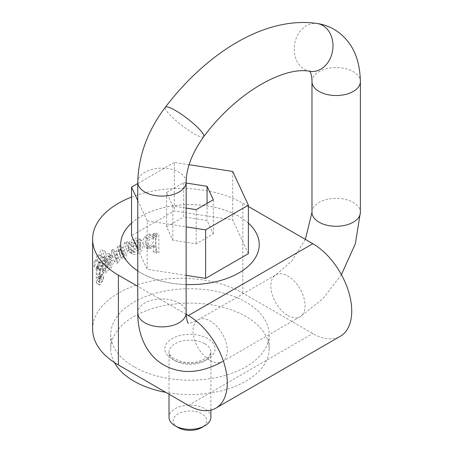 <?xml version="1.0" encoding="UTF-8"?>
<svg xmlns="http://www.w3.org/2000/svg" width="453" height="453" viewBox="0 0 453 453"><rect width="100%" height="100%" fill="white"/><g stroke="black" fill="none" stroke-linecap="round" stroke-linejoin="round"><path stroke-width="0.34" stroke-dasharray="2.27 1.7" d="M156.534 236.953L153.499 235.198L153.499 233.522A87.995 50.804 180 0 1 155.962 233.085L155.962 251.081A87.995 50.804 0 0 0 153.261 251.562L153.261 245.203A87.995 50.804 0 0 0 153.188 245.22L151.687 246.647L150.056 247.463L148.012 247.876L145.147 247.27L143.556 245.668L142.882 243.369L143.199 239.694L144.456 237.1L149.037 234.139L151.019 233.997L152.384 234.388L156.478 236.964L155.617 236.245L152.146 235.934L147.429 238.816L145.724 244.631L148.154 249.003L156.308 246.964L156.308 253.323L158.878 252.763L158.878 234.767L156.534 235.271L156.478 236.964M138.097 244.433A87.995 50.804 0 0 0 127.933 248.216L128.845 243.233L130.334 240.945L134.02 238.465L136.268 238.006L138.454 238.51L140.192 240.594L140.628 243.267L140.079 246.353L138.771 248.669C135.94 251.721 133.023 252.995 130.022 252.502L129.235 252.106L128.006 250.22L130.266 248.997L131.608 250.486C133.397 250.826 135.113 250.056 136.749 248.165L138.097 244.433L141.121 246.177L139.818 249.937C138.165 251.874 136.455 252.649 134.683 252.259L131.319 250.35M131.291 250.333L134.683 252.259L133.295 250.741L130.9 251.885L133.035 254.241C136.24 254.745 139.15 253.465 141.761 250.396L143.505 244.592L141.461 240.243L136.806 240.379L131.789 244.931L130.821 249.886L141.121 246.177M114.309 261.455L111.064 250.736A87.995 50.804 180 0 1 112.752 249.512L115.158 257.91A87.995 50.804 180 0 1 115.204 257.882L117.378 246.528A87.995 50.804 180 0 1 119.377 245.373L121.891 254.309L124.575 242.689A87.995 50.804 180 0 1 126.817 241.653L122.944 256.483A87.995 50.804 0 0 0 120.809 257.587L118.482 248.873A87.995 50.804 0 0 0 118.437 248.895L116.223 260.232A87.995 50.804 0 0 0 114.309 261.455L117.276 263.165L119.292 262.004L121.597 250.668L123.873 259.359L125.906 258.187L129.428 243.159L127.406 244.326L124.915 256.053L122.48 247.162L120.481 248.318L118.176 259.654L115.577 251.143L113.68 252.242L117.276 263.165M109.937 255.305L112.848 256.981L111.642 255.096L108.624 253.352L109.937 255.305L108.392 256.828L107.599 255.537L104.926 257.729L104.088 260.118L104.054 261.557L106.614 259.869L109.383 258.918C112.582 261.653 105.719 270.566 103.963 268.306L103.68 270.198A87.995 50.804 0 0 0 102.299 271.698L102.865 260.141L103.68 257.604C105.221 254.926 106.868 253.51 108.624 253.352L109.054 253.504M103.963 268.306L107.004 270.062C110.532 271.777 115.034 261.959 112.344 260.628L109.383 258.918L112.423 260.668L109.717 261.664L107.101 263.318L107.384 260.803L108.018 259.512L110.889 257.378L107.82 255.605M107.859 255.628L110.674 257.315L111.427 258.578L112.848 256.981M96.353 282.604L96.149 267.615A87.995 50.804 180 0 1 96.919 266.171L96.919 267.729A87.995 50.804 180 0 1 96.942 267.695L98.199 263.81L99.819 262.145L100.419 262.412L100.974 263.572L101.24 265.894L101.093 268.844L100.005 273.499L98.341 276.828L97.695 277.468L97.004 277.321L97.469 281.002L99.53 278.08L99.943 275.979L101.019 274.28L100.277 278.419L99.388 280.39L97.265 283.272L96.727 283.34L96.421 282.87L99.303 284.308L99.739 285.079L103.267 280.147L103.918 275.951L102.973 277.723L102.593 279.852C101.851 281.721 101.172 282.7 100.555 282.78L97.446 280.985L100.555 282.78C100.153 282.615 99.983 281.381 100.045 279.082L103.709 272.406L103.205 263.963L99.954 269.484L99.954 267.927L99.06 269.297L99.303 284.308M97.367 260.435C98.567 257.921 98.856 255.922 98.239 254.433C97.174 253.442 95.526 260.498 96.557 261.081L97.367 260.435M92.627 329.065A87.995 50.804 180 0 1 146.948 282.128A87.995 50.804 180 0 1 242.842 293.142L312.825 333.55A55.017 31.767 -120 0 0 340.333 336.273M248.374 206.494L242.842 203.301A87.995 50.804 0 0 0 131.534 197.061M100.855 255.441C102.338 253.034 102.695 251.07 101.925 249.558C99.903 250.826 99.201 252.961 99.83 255.968L100.855 255.441M94.711 265.905C95.572 263.284 95.787 261.239 95.345 259.767C94.564 258.861 93.465 266.171 94.15 266.698L94.711 265.905M133.958 366.788A79.196 45.725 180 0 1 110.758 334.456A79.196 45.725 180 0 1 189.954 288.731A79.196 45.725 180 0 1 269.15 334.456A79.196 45.725 180 0 1 220.26 376.698A79.196 45.725 180 0 1 133.958 366.788M186.177 314.274L137.757 286.319M248.374 223.108A69.281 40 0 0 0 131.534 223.108M137.757 270.911A69.281 40 0 0 0 186.155 284.552M259.235 244.648L259.235 244.609A69.281 40 180 0 1 259.235 244.648A69.281 40 180 0 1 238.946 272.933A69.281 40 180 0 1 140.968 272.933A69.281 40 180 0 1 120.674 244.648A69.281 40 180 0 1 120.674 244.626L120.674 244.648M131.534 223.148A69.281 40 180 0 1 248.374 223.148M248.374 253.686L232.723 219.954L174.303 210.917L131.534 235.611M137.757 249.014L147.185 269.337L186.155 275.367M189.094 164.711L174.303 162.423L174.303 210.917M232.723 171.461L232.723 219.954M174.303 162.423L137.757 183.522M137.757 200.52L147.185 220.843L147.185 269.337M147.185 220.843L186.155 226.868M186.155 183.035L183.691 182.655L166.585 192.536L172.848 206.024L186.155 208.086M183.691 182.655L183.691 216.874L207.061 220.486L213.323 233.98L196.217 243.861L172.848 240.243L166.585 226.749L183.691 216.874M207.061 203.38L207.061 220.486M166.585 192.536L166.585 226.749M172.848 206.024L172.848 240.243M196.217 209.643L196.217 243.861M213.323 199.767L213.323 233.98M114.394 362.519A79.196 45.725 180 0 1 110.758 348.827A79.196 45.725 180 0 1 189.954 303.102A79.196 45.725 180 0 1 269.15 348.827A79.196 45.725 180 0 1 165.832 392.377M210.905 417.253A20.951 12.095 0 0 0 204.773 408.697A20.951 12.095 0 0 0 181.936 406.075A20.951 12.095 0 0 0 169.003 417.253M178.103 427.513A16.761 9.677 180 0 1 178.103 413.827A16.761 9.677 180 0 1 201.806 413.827A16.761 9.677 180 0 1 201.806 427.513M104.173 257.361C105.617 254.926 105.962 252.955 105.215 251.455C103.267 252.751 102.593 254.903 103.193 257.91L104.173 257.361M100.855 262.446C101.987 259.897 102.259 257.887 101.676 256.415C100.674 255.435 99.15 262.581 100.102 263.131L100.855 262.446M98.437 268.057C99.201 265.39 99.388 263.329 98.997 261.874C98.295 260.985 97.406 268.419 97.961 268.901L98.437 268.057M100.424 269.96L102.503 266.358L102.74 273.465L100.447 277.253C99.813 276.013 99.807 273.584 100.424 269.96L97.35 268.187C96.761 271.658 96.766 274.093 97.372 275.475L98.256 275.147L99.252 273.193L100.096 268.357L99.949 265.617L99.241 264.535L98.301 265.424L97.35 268.187M96.149 267.615L99.06 269.297M96.919 266.171L99.954 267.927M96.919 267.729L99.954 269.484M96.942 267.695L99.977 269.45M97.004 277.321L100.045 279.082M99.53 278.08L102.593 279.852M99.943 275.979L102.973 277.723M101.019 274.28L103.918 275.951M108.046 264.105L108.499 262.621L108.159 261.217L104.054 263.295L107.101 265.056L111.206 262.978L111.104 265.866C110.158 267.632 109.099 268.482 107.927 268.408L104.683 266.562L108.046 264.105L111.104 265.866M104.054 263.295L104.836 266.624L107.927 268.408L107.101 265.056M102.299 271.698L105.175 273.357L106.704 271.942L107.004 270.062M103.68 270.198L106.704 271.942M109.037 253.493L111.642 255.096C109.915 255.458 108.267 256.879 106.704 259.348L105.815 261.84L105.175 273.357M108.392 256.828L111.427 258.578M104.315 259.037L107.384 260.803M104.088 260.118L107.14 261.879M104.054 261.557L107.101 263.318M105.255 260.82L108.358 262.61M106.614 259.869L109.717 261.664M111.064 250.736L113.68 252.242M112.752 249.512L115.577 251.143M115.158 257.91L118.176 259.654M115.204 257.882L118.222 259.626M117.378 246.528L120.481 248.318M119.377 245.373L122.48 247.162M121.483 252.768L124.524 254.524M121.891 254.309L124.915 256.053M124.575 242.689L127.406 244.326M126.817 241.653L129.428 243.159M122.944 256.483L125.906 258.187M120.809 257.587L123.873 259.359M118.482 248.873L121.597 250.668M118.437 248.895L121.551 250.69M118.001 251.353L121.11 253.148M116.223 260.232L119.292 262.004M133.216 247.208L134.518 243.878C136.489 241.947 138.239 241.375 139.762 242.157L140.991 244.405L133.216 247.208L130.192 245.464A87.995 50.804 180 0 1 137.961 242.661L140.991 244.405M137.961 242.661L136.687 240.384C134.96 239.62 133.216 240.198 131.444 242.106L130.192 245.464M127.933 248.216L130.821 249.886M128.006 250.22L130.9 251.885M130.266 248.997L133.295 250.741M155.385 238.391L155.583 245.549L149.994 247.355L149.513 247.01C147.955 244.937 147.938 242.44 149.467 239.529L154.739 237.893L150.266 235.719L147.933 236.336L146.41 237.763C144.881 240.645 144.892 243.142 146.449 245.243L148.833 245.939L151.319 244.994L152.236 244.139L153.459 241.211L153.233 238.108L152.31 236.619M153.499 233.522L156.534 235.271M155.962 233.085L158.878 234.767M155.962 251.081L158.878 252.763M153.261 251.562L156.308 253.323M153.261 245.203L156.308 246.964M153.188 245.22L156.234 246.976M242.842 293.142L242.842 203.301M188.386 405.395L312.825 333.55M207.734 338.561A25.142 14.519 0 0 0 165.668 345.067A25.142 14.519 0 0 0 196.46 362.847A25.142 14.519 0 0 0 207.734 338.561M204.773 343.691A20.951 12.095 180 0 1 210.905 352.247A20.951 12.095 180 0 1 189.954 364.342A20.951 12.095 180 0 1 169.003 352.247A20.951 12.095 180 0 1 181.936 341.069A20.951 12.095 180 0 1 204.773 343.691M100.447 277.253L97.372 275.475M100.277 278.419L103.267 280.147M102.655 269.495L105.577 271.183M102.865 260.141L105.815 261.84M103.68 257.604L106.704 259.348M104.926 257.729L108.018 259.512M115.877 254.252L118.935 256.019M118.222 250.169L121.336 251.964M131.444 242.106L134.518 243.878M128.845 243.233L131.789 244.931M138.771 248.669L141.761 250.396M130.022 252.502L133.035 254.241M136.749 248.165L139.818 249.937M146.449 245.243L149.513 247.01M146.41 237.763L149.467 239.529M149.037 234.139L152.146 235.934M144.456 237.1L147.429 238.816M210.175 360.497A24.196 13.969 -120 0 0 222.276 361.698A24.196 13.969 -120 0 0 222.276 333.753A24.196 13.969 -120 0 0 198.08 319.784A24.196 13.969 -120 0 0 194.365 339.178A24.196 13.969 -120 0 0 210.175 360.497M186.155 312.898A24.196 13.969 -0 0 0 161.953 298.929A24.196 13.969 -0 0 0 137.757 312.898M287.955 315.594A24.196 13.969 -120 0 0 300.05 316.794A24.196 13.969 -120 0 0 300.05 288.85A24.196 13.969 -120 0 0 275.854 274.88A24.196 13.969 -120 0 0 272.145 294.269A24.196 13.969 -120 0 0 287.955 315.594M311.975 212.315A24.196 13.969 180 0 1 326.913 199.411A24.196 13.969 180 0 1 353.283 202.434A24.196 13.969 180 0 1 360.373 212.315M311.975 81.557A24.196 13.969 180 0 1 326.913 68.646A24.196 13.969 180 0 1 353.283 71.676A24.196 13.969 180 0 1 360.373 81.557M310.062 71.37A24.196 19.264 98.4 0 1 294.546 44.615A24.196 19.264 98.4 0 1 317.145 23.499M203.72 136.693A24.196 4.4 37.5 0 1 181.846 125.447A24.196 4.4 37.5 0 1 165.334 107.219M186.155 182.14A24.196 13.969 -0 0 0 161.953 168.171A24.196 13.969 -0 0 0 137.757 182.14M269.15 348.827L269.15 334.456M110.758 348.827L110.758 334.456M210.905 410.101L210.905 352.247L209.688 355.48L207.485 357.66L198.397 361.63C192.57 362.921 186.772 362.881 181.007 361.511L172.485 357.706C169.926 355.492 168.765 353.668 169.003 352.247L169.003 394.206M105.215 251.455L101.925 249.558M103.193 257.91L99.83 255.968M101.676 256.415L98.239 254.433M100.102 263.131L96.557 261.081M98.997 261.874L95.345 259.767M97.961 268.901L94.145 266.698M102.503 266.358L99.434 264.586M100.526 277.304L97.44 275.526M100.255 279.258L97.191 277.491M103.205 263.963L100.204 262.23M99.739 285.079L96.727 283.34M111.206 262.978L108.159 261.217M141.461 240.243L138.454 238.51M132.457 253.98L129.467 252.253M149.994 247.355L146.919 245.583M154.739 237.893L151.664 236.115M155.617 236.245L152.559 234.484M148.154 249.003L145.147 247.27M305.367 239.399L291.891 260.888L275.854 274.88L198.08 319.784C193.386 322.904 186.947 323.476 187.955 323.063L188.38 323.306M341.403 274.648L322.672 298.94L300.05 316.794L222.276 361.698"/><path stroke-width="0.68" d="M118.403 364.988A87.995 50.804 180 0 1 92.627 329.065L92.627 239.224A87.995 50.804 0 0 0 118.403 275.147L118.403 364.988L188.386 405.395A55.017 31.767 -120 0 0 215.894 408.119A55.017 31.767 -120 0 0 224.326 364.031A55.017 31.767 -120 0 0 188.386 315.548L186.177 314.274M131.534 197.061A87.995 50.804 0 0 0 92.627 239.224M137.757 286.319L118.403 275.147M215.894 408.119L340.333 336.273A55.017 31.767 -120 0 0 348.77 292.185A55.017 31.767 -120 0 0 312.825 243.703L248.374 206.494M186.155 284.552A69.281 40 0 0 0 238.946 272.893A69.281 40 0 0 0 259.235 244.609A69.281 40 0 0 0 248.374 223.108M131.534 223.108A69.281 40 0 0 0 120.674 244.609A69.281 40 0 0 0 137.757 270.911M120.674 244.626A69.281 40 180 0 1 131.534 223.148M248.374 223.148A69.281 40 180 0 1 259.235 244.626M186.155 275.367L205.611 278.374L248.374 253.686L248.374 205.186L232.723 171.461L189.094 164.711M137.757 183.522L131.534 187.112L131.534 235.611L137.757 249.014M131.534 187.112L137.757 200.52M186.155 226.868L205.611 229.881L205.611 278.374M205.611 229.881L248.374 205.186M186.155 208.086L196.217 209.643L213.323 199.767L207.061 186.274L186.155 183.035M207.061 186.274L207.061 203.38M165.832 392.377A79.196 45.725 180 0 1 133.958 381.154A79.196 45.725 180 0 1 114.394 362.519M169.003 394.206L169.003 417.253A20.951 12.095 0 0 0 175.135 425.803A20.951 12.095 0 0 0 204.773 425.803A20.951 12.095 0 0 0 210.905 417.253L210.905 410.101M204.773 425.803L201.806 427.513A16.761 9.677 180 0 1 178.103 427.513L175.135 425.803M188.386 315.548L312.825 243.703M165.334 107.219C208.04 51.438 266.205 15.951 317.145 23.499A24.196 19.264 98.4 0 1 322.706 25.447A24.196 19.264 98.4 0 1 331.896 53.856A24.196 19.264 98.4 0 1 310.062 71.37C285.65 66.025 237.95 90.543 203.72 136.693A24.196 4.4 37.5 0 0 195.634 125.543A24.196 4.4 37.5 0 0 175.424 110.481A24.196 4.4 37.5 0 0 165.334 107.219C147.65 130.787 138.454 155.758 137.757 182.14L137.757 312.898A24.196 13.969 -0 0 0 144.847 322.779A24.196 13.969 -0 0 0 171.217 325.809A24.196 13.969 -0 0 0 186.155 312.898C186.715 323.855 188.873 323.34 188.38 323.306M310.062 71.37L309.75 71.149C309.178 69.994 311.958 73.414 311.975 81.557A24.196 13.969 180 0 0 336.177 95.526A24.196 13.969 180 0 0 360.373 81.557L360.373 212.315A24.196 13.969 180 0 1 336.177 226.285A24.196 13.969 180 0 1 311.975 212.315L305.367 239.399M137.757 182.14A24.196 13.969 -0 0 0 144.847 192.015A24.196 13.969 -0 0 0 171.217 195.045A24.196 13.969 -0 0 0 186.155 182.14L186.155 312.898M222.276 361.698C200.69 373.51 181.262 374.637 163.98 365.073C147.735 356.086 137.638 336.302 137.757 312.898M360.373 212.315L355.367 243.742L341.403 274.648M311.975 81.557L311.975 212.315M317.145 23.499C323.187 24.388 328.855 26.348 334.15 29.377C351.16 39.734 359.897 57.123 360.373 81.557M203.72 136.693C192.259 152.689 186.404 167.837 186.155 182.14"/></g></svg>
